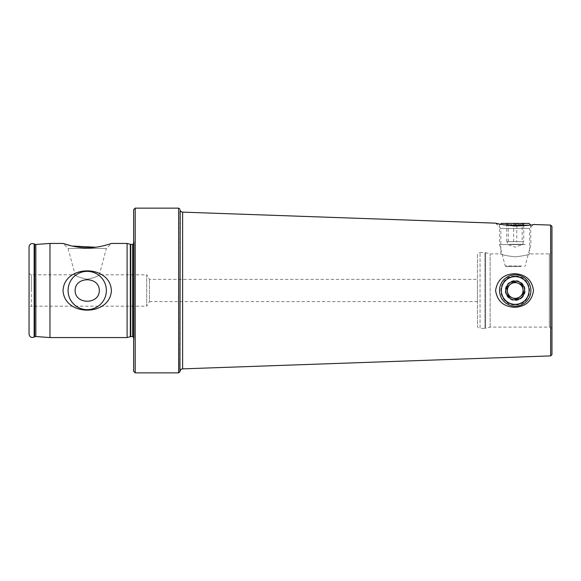 <?xml version="1.0" encoding="UTF-8"?>
<svg xmlns="http://www.w3.org/2000/svg" width="581" height="581" viewBox="0 0 581 581"><rect width="100%" height="100%" fill="white"/><g stroke="black" fill="none" stroke-linecap="round" stroke-linejoin="round"><path stroke-width="0.44" stroke-dasharray="2.9 2.18" d="M515.216 276.12A14.38 14.38 0 0 0 500.837 290.5A14.38 14.38 0 0 0 515.216 304.88C533.779 305.788 533.757 275.205 515.216 276.12C496.675 275.212 496.653 305.773 515.216 304.88A14.38 14.38 0 0 0 529.596 290.5A14.38 14.38 0 0 0 515.216 276.12M499.282 224.019L515.216 225.994C525.907 225.675 532.007 225.174 533.511 224.491L529.596 228.406L500.837 228.406L529.596 228.406L529.596 253.897C528.746 254.848 523.953 255.829 515.216 256.838C506.479 255.829 501.686 254.848 500.837 253.897C501.693 254.848 506.487 255.829 515.216 256.838C523.968 255.822 528.761 254.841 529.596 253.897L549.335 253.897L549.335 327.103L549.335 253.897A2.615 2.615 0 0 0 551.95 251.282L551.95 329.717A2.615 2.615 0 0 0 549.335 327.103L490.161 327.103L485.614 328.323L485.614 252.677L485.614 328.323A2.615 2.615 0 0 1 484.939 328.41L484.939 252.59A2.615 2.615 0 0 1 485.614 252.677L490.161 253.897L500.837 253.897L500.837 228.406L495.586 223.155M490.161 327.103L490.161 253.897L490.161 327.103M480.051 252.59L484.939 252.59L484.939 328.41L480.051 328.41L480.051 252.59L480.051 328.41A2.615 2.615 0 0 1 477.437 325.796L477.437 255.204A2.615 2.615 0 0 1 480.051 252.59M29.05 307.494L29.05 290.5L29.05 307.494L31.316 306.187L31.316 290.5L31.316 306.187L146.702 306.187L146.702 290.5L146.702 306.187L149.455 301.612L149.455 279.388L149.455 301.612L477.437 301.612L477.437 279.388L477.437 301.612M29.05 246.867L29.05 290.5L29.05 273.506L31.316 274.813L31.316 290.5L31.316 274.813L75.131 274.813L68.071 248.472L106.374 248.472L99.315 274.813C98.356 276.229 94.325 277.703 87.23 279.229C80.105 277.703 76.075 276.229 75.131 274.813C76.104 276.244 80.142 277.718 87.244 279.229C94.34 277.696 98.363 276.229 99.315 274.813L146.702 274.813L146.702 290.5L146.702 274.813L149.455 279.388L477.437 279.388M103.44 245.778L111.407 243.439L106.374 248.472L68.071 248.472L63.038 243.439M99.714 246.591L95.742 247.237M72.051 246.024L70.831 245.734M49.966 243.439L49.966 337.561M127.094 243.439L127.094 337.561M133.63 209.712L133.63 371.288M135.199 208.143L135.199 372.857M550.643 355.906L550.643 225.094M133.63 290.5L133.63 238.958L133.63 290.5M29.05 273.506L29.05 334.133M551.95 329.717L551.95 251.282M551.95 354.599L551.95 226.401M477.437 255.204L477.437 325.796M516.77 241.711L506.712 241.711L520.242 241.711L516.77 241.711L516.77 223.765L520.242 224.978L523.721 223.765L523.176 224.862L522.166 223.765C519.356 225.348 516.524 225.348 513.662 223.765L510.191 224.978L506.712 223.765L507.257 224.862L508.266 223.765C511.077 225.348 513.909 225.348 516.77 223.765M510.191 244.325L523.06 244.325L510.191 244.325M529.073 223.409L501.359 223.409M528.899 225.239L506.218 225.239M525.275 244.601L499.529 244.601L525.275 244.601M521.113 266.548L506.015 266.548L521.113 266.548M509.181 223.409L524.628 223.409L509.181 223.409M513.662 241.711L517.918 241.711L510.191 241.711L513.662 241.711L513.662 223.765M522.166 241.711L517.918 241.711L522.166 241.711L522.166 223.765M523.721 241.711L520.242 241.711L523.721 241.711L523.721 223.765M508.266 241.711L508.266 223.765M506.712 241.711L506.712 223.765M525.275 302.541A15.687 15.687 0 0 0 527.257 280.441A15.687 15.687 0 0 0 505.158 278.459A15.687 15.687 0 0 0 503.175 300.559A15.687 15.687 0 0 0 525.275 302.541M517.918 283.136L522.166 284.69M522.944 289.156L523.721 293.616M520.242 296.521L516.77 299.426M512.515 297.864L508.266 296.31M507.489 291.844L506.712 287.384L510.191 284.479M34.642 244.202L34.642 336.798M180.19 210.199L180.19 370.801M182.623 368.87L182.623 212.13M178.636 208.143L178.636 372.857M179.899 371.891L179.899 209.109M34.148 243.918L34.148 337.082M35.84 244.478L35.84 336.522M130.311 244.303L130.311 336.697M130.718 244.354L130.718 336.646M132.584 244.354L132.584 336.646M133.63 337.045L134.153 338.215L134.138 242.567L134.153 338.215L133.63 342.042M521.6 265.967L505.259 265.967L521.6 265.967M521.6 298.14A9.957 9.957 0 0 0 522.856 284.116A9.957 9.957 0 0 0 508.833 282.86A9.957 9.957 0 0 0 507.576 296.884A9.957 9.957 0 0 0 521.6 298.14M521.113 297.559A9.202 9.202 0 0 0 522.275 284.603A9.202 9.202 0 0 0 509.319 283.441A9.202 9.202 0 0 0 508.157 296.397A9.202 9.202 0 0 0 521.113 297.559M133.63 243.955L134.153 242.785L134.153 290.5L134.153 242.785L133.63 238.958M523.06 241.711L523.06 244.325L515.216 247.186L507.373 244.325L507.373 241.711M530.649 224.985L530.903 244.601L525.173 265.967L524.418 266.548M507.257 224.862L505.804 223.409M523.176 224.862L524.628 223.409M500.502 224.273L499.529 225.239L499.529 244.601L505.259 265.967L506.015 266.548"/><path stroke-width="0.87" d="M515.216 307.291C503.894 306.993 497.351 301.401 495.586 290.507C497.358 279.592 503.909 273.992 515.216 273.709C525.878 274.53 531.978 280.107 533.511 290.449C532.014 300.856 525.914 306.47 515.216 307.291M106.374 290.5A19.151 19.151 0 0 0 87.223 271.349A19.151 19.151 0 0 0 68.071 290.5A19.151 19.151 0 0 0 87.223 309.651A19.151 19.151 0 0 0 106.374 290.5M75.131 290.5C75.014 276.2 99.431 276.207 99.315 290.5C99.445 304.822 74.978 304.764 75.131 290.5M111.407 290.5C110.099 264.297 64.302 264.34 63.038 290.5C64.389 316.747 110.165 316.616 111.407 290.5M550.643 225.094L550.643 355.906L551.95 354.599L551.95 226.401L550.643 225.094L533.511 224.491C531.993 225.174 525.892 225.675 515.216 225.994C503.894 224.978 497.351 224.026 495.586 223.155L182.623 212.13A2.615 2.615 0 0 1 180.19 210.199L179.899 371.891L180.19 210.199M550.643 355.906L182.623 368.87A2.615 2.615 0 0 0 180.19 370.801M495.586 223.155L499.282 224.019M103.44 245.778L99.714 246.591M95.742 247.237L72.051 246.024M70.831 245.734L63.038 243.439C63.3 243.533 75.886 248.058 87.244 247.811C98.603 248.051 111.145 243.533 111.407 243.439L127.094 243.439L127.094 337.561L49.966 337.561L49.966 243.439L35.688 244.485L34.148 243.918C31.33 242.967 29.631 243.947 29.05 246.867L29.05 334.133C29.631 337.053 31.33 338.033 34.148 337.082L34.148 243.918M135.199 372.857L133.63 371.288L133.63 209.712L135.199 208.143L135.199 372.857L178.636 372.857L178.636 208.143L179.899 209.109M500.502 224.273L501.359 223.409L529.073 223.409L530.649 224.985M506.218 225.239L528.899 225.239M512.515 297.864A7.843 7.843 0 0 0 520.242 296.521L523.721 293.616L522.166 284.69L513.662 281.574L510.191 284.479A7.843 7.843 0 0 0 512.515 297.864L516.77 299.426L520.242 296.521A7.843 7.843 0 0 0 517.918 283.136A7.843 7.843 0 0 0 509.196 295.526A7.843 7.843 0 0 0 520.242 296.521A7.843 7.843 0 0 0 521.237 285.474A7.843 7.843 0 0 0 510.191 284.479L506.712 287.384L508.266 296.31L516.77 299.426M524.098 301.132A13.857 13.857 0 0 0 525.849 281.618A13.857 13.857 0 0 0 506.334 279.868A13.857 13.857 0 0 0 504.584 299.382A13.857 13.857 0 0 0 524.098 301.132M525.275 302.541A15.687 15.687 0 0 0 527.257 280.441A15.687 15.687 0 0 0 505.158 278.459A15.687 15.687 0 0 0 503.175 300.559A15.687 15.687 0 0 0 525.275 302.541M509.181 283.274A9.412 9.412 0 0 0 507.99 296.535A9.412 9.412 0 0 0 521.251 297.726A9.412 9.412 0 0 0 522.442 284.465A9.412 9.412 0 0 0 509.181 283.274M510.191 284.479L513.662 281.574L517.918 283.136M522.166 284.69L522.944 289.156M523.721 293.616L520.242 296.521M508.266 296.31L507.489 291.844M35.84 244.478L35.84 336.522L34.642 336.798L34.642 244.202M130.718 336.646L130.718 244.354L132.584 244.354L132.584 336.646L130.311 336.697L130.311 244.303L127.094 243.439M182.623 212.13L182.623 368.87M132.584 336.646L133.63 337.045M178.636 208.143L135.199 208.143M63.038 243.439L49.966 243.439M132.584 244.354L133.63 243.955M130.718 244.354L130.311 244.303M130.311 336.697L127.094 337.561M35.84 336.522L49.966 337.561M34.642 336.798L34.148 337.082M178.636 372.857L179.899 371.891"/></g></svg>
